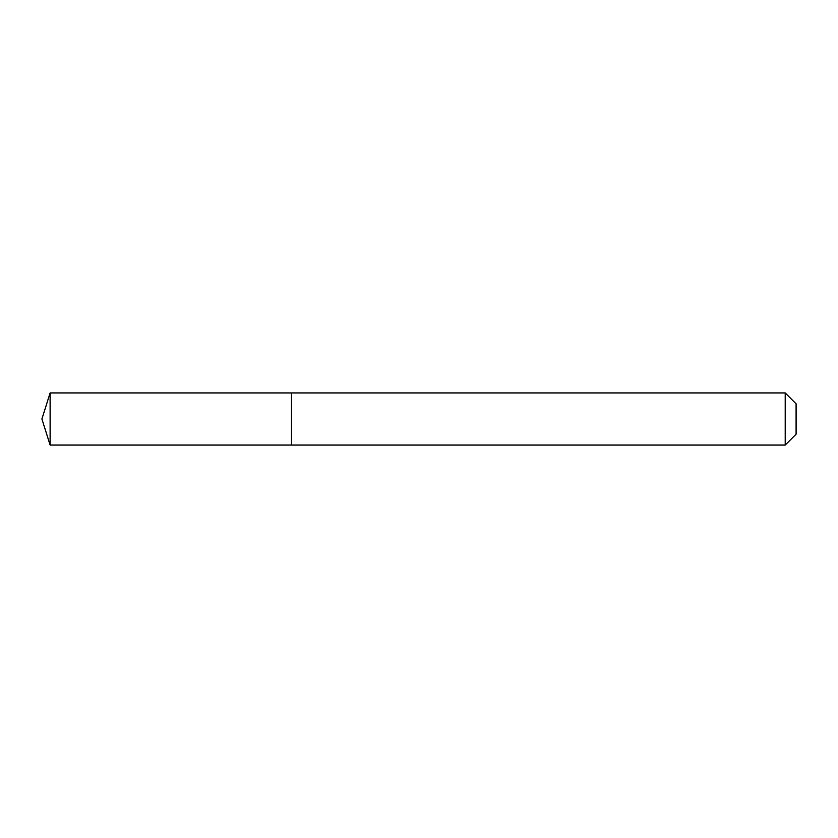 <?xml version="1.0" encoding="UTF-8"?>
<svg xmlns="http://www.w3.org/2000/svg" width="838" height="838" viewBox="0 0 838 838"><rect width="100%" height="100%" fill="white"/><g stroke="black" fill="none" stroke-linecap="round" stroke-linejoin="round"><path stroke-width="1.26" d="M50.112 392.949L50.112 445.051L291.456 445.051L291.456 392.949L50.112 392.949L41.9 419L50.112 445.051M785.216 392.949L796.1 403.832L796.1 434.168L785.216 445.051L785.216 392.949L291.624 392.949L291.624 445.051L785.216 445.051"/></g></svg>
